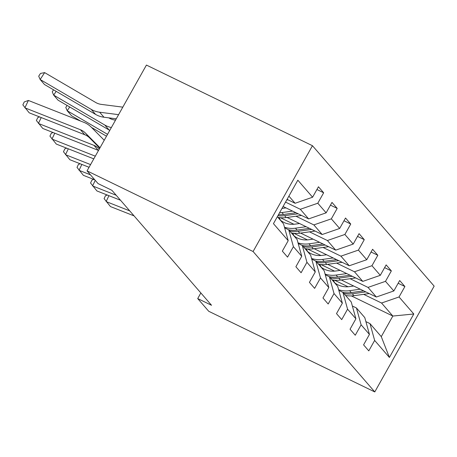 <?xml version="1.0" encoding="UTF-8"?>
<svg xmlns="http://www.w3.org/2000/svg" width="457" height="457" viewBox="0 0 457 457"><rect width="100%" height="100%" fill="white"/><g stroke="black" fill="none" stroke-linecap="round" stroke-linejoin="round"><path stroke-width="0.69" d="M253.087 251.516L87.047 170.872L146.423 65.071L312.462 145.714L434.15 286.128L374.774 391.929L253.087 251.516L312.462 145.714M277.342 216.704L283.546 223.867L288.201 240.679L282.34 251.116L287.55 257.125L293.405 246.689L301.74 256.303L295.885 266.739L301.089 272.749L306.944 262.312L315.279 271.926L309.423 282.363L314.627 288.373L320.488 277.936L328.817 287.55L322.962 297.987L328.172 303.996L334.027 293.56L342.362 303.174L336.501 313.611L341.71 319.62L347.566 309.183L355.9 318.797L350.045 329.234L355.249 335.244L361.11 324.807L369.439 334.421L363.583 344.858L368.788 350.867L374.649 340.431L389.404 357.454L413.796 313.993L392.831 316.05L381.549 303.025L363.658 294.337M288.201 240.679L273.446 223.656L297.838 180.189L312.588 197.213L318.449 186.776L323.653 192.785L316.912 189.512M413.796 313.993L399.041 296.964L404.896 286.528L399.686 280.518L393.831 290.955L385.497 281.341L391.358 270.904L386.148 264.894L380.293 275.331L371.958 265.717L377.813 255.28L372.609 249.271L366.754 259.707L358.419 250.093L364.275 239.657L359.071 233.647L353.21 244.084L344.881 234.47L350.736 224.033L345.526 218.023L339.671 228.46L331.336 218.846L337.197 208.409L331.988 202.4L326.132 212.836L317.798 203.222L323.653 192.785M200.857 292.954L197.71 298.57L211.545 305.287L111.908 190.312L98.066 183.594L87.047 170.872M301.74 256.303L297.09 239.491L288.755 229.871L284.66 227.883M285.534 202.108L300.312 209.283L308.641 218.897L283.077 206.484M288.755 229.871L293.405 246.689M317.798 203.222L300.312 209.283M326.132 212.836L308.641 218.897M315.279 271.926L310.629 255.115L302.294 245.495L298.198 243.507M295.959 216.218L313.85 224.907L322.185 234.521L287.047 217.458M302.294 245.495L306.944 262.312M331.336 218.846L313.85 224.907M339.671 228.46L322.185 234.521M328.817 287.55L324.167 270.738L315.838 261.124L311.743 259.13M280.358 217.686L293.891 224.261M309.498 231.842L327.389 240.531L335.724 250.145L300.592 233.081M315.838 261.124L320.488 277.936M344.881 234.47L327.389 240.531M353.21 244.084L335.724 250.145M342.362 303.174L337.712 286.362L329.377 276.748L325.281 274.754M293.897 233.31L307.43 239.885M323.042 247.466L340.928 256.154L349.262 265.768L314.13 248.705M329.377 276.748L334.027 293.56M358.419 250.093L340.928 256.154M366.754 259.707L349.262 265.768M355.9 318.797L351.25 301.986L342.916 292.371L338.82 290.378M307.435 248.934L320.974 255.509M336.581 263.089L354.472 271.778L362.801 281.392L327.669 264.329M342.916 292.371L347.566 309.183M371.958 265.717L354.472 271.778M380.293 275.331L362.801 281.392M369.439 334.421L364.789 317.609L356.454 307.995L352.358 306.001M320.974 264.557L334.513 271.132M350.119 278.713L368.011 287.402L376.345 297.016L341.213 279.952M356.454 307.995L361.11 324.807M385.497 281.341L368.011 287.402M393.831 290.955L376.345 297.016M389.404 357.454L381.281 336.638L369.999 323.619L365.903 321.625M334.518 280.181L348.051 286.756M351.382 295.913L392.831 316.05L381.281 336.638M369.999 323.619L374.649 340.431M399.041 296.964L381.549 303.025M197.71 298.57L208.735 311.286L374.774 391.929M287.07 199.372L295.102 203.274L288.898 196.116M312.588 197.213L295.102 203.274M404.896 286.528L398.156 283.254M391.358 270.904L384.611 267.631M377.813 255.28L371.073 252.007M364.275 239.657L357.534 236.383M350.736 224.033L343.995 220.76M337.197 208.409L330.451 205.136M134.067 215.887L110.468 206.575L104.093 198.635L105.493 195.687L107.286 195.042M108.926 195.687L106.127 201.571L129.731 210.877M353.689 286.013L349.388 286.613A21.051 19.291 139.1 0 1 334.381 282.523M360.247 289.201L349.616 290.681A25.358 23.244 139.1 0 1 338.637 289.709M369.227 293.565L353.958 295.69A25.358 23.244 139.1 0 1 345.561 295.422M334.77 282.832A21.051 19.291 139.1 0 1 333.456 280.05M363.658 290.858L351.262 292.583A25.358 23.244 139.1 0 1 342.756 292.291M332.13 279.815A21.051 19.291 -40.9 0 0 332.33 280.152M343.91 293.514A25.358 23.244 -40.9 0 0 352.307 293.788L365.817 291.903M333.37 281.358A21.051 19.291 139.1 0 1 332.565 279.901M120.528 200.263L96.93 190.952L90.549 183.011L91.954 180.064L93.748 179.418M95.25 180.338L92.588 185.948L116.192 195.253M94.816 179.835L83.385 175.328L77.01 167.388L78.41 164.44L80.209 163.795M81.843 164.44L79.05 170.324L90.475 174.831M340.151 270.39L335.844 270.99A21.051 19.291 139.1 0 1 320.843 266.899M346.709 273.577L336.078 275.057A25.358 23.244 139.1 0 1 325.093 274.086M355.689 277.936L340.414 280.067A25.358 23.244 139.1 0 1 332.022 279.798M321.225 267.208A21.051 19.291 139.1 0 1 319.917 264.426M350.119 275.234L337.723 276.959A25.358 23.244 139.1 0 1 329.211 276.668M318.586 264.192A21.051 19.291 -40.9 0 0 318.792 264.529M330.371 277.89A25.358 23.244 -40.9 0 0 338.768 278.164L352.278 276.279M319.831 265.734A21.051 19.291 139.1 0 1 319.026 264.277M326.612 254.766L322.305 255.366A21.051 19.291 139.1 0 1 307.304 251.276M333.17 257.954L322.533 259.433A25.358 23.244 139.1 0 1 311.554 258.462M342.15 262.312L326.875 264.443A25.358 23.244 139.1 0 1 318.478 264.169M307.687 251.584A21.051 19.291 139.1 0 1 306.379 248.802M336.581 259.61L324.184 261.335A25.358 23.244 139.1 0 1 315.673 261.044M305.048 248.568A21.051 19.291 -40.9 0 0 305.253 248.905M316.832 262.267A25.358 23.244 -40.9 0 0 325.224 262.541L338.734 260.656M306.293 250.11A21.051 19.291 139.1 0 1 305.487 248.654M89.058 167.285L69.847 159.704L63.472 151.764L64.871 148.816L66.665 148.171M68.304 148.816L65.505 154.7L90.572 164.589M93.788 158.865L56.308 144.081L49.933 136.14L51.333 133.193L53.126 132.547M54.76 133.193L51.967 139.077L95.302 156.168M98.512 150.444A16.572 15.19 -40.9 0 0 98.306 150.364L42.769 128.457L36.389 120.517L37.788 117.569L39.588 116.923M41.221 117.569L38.428 123.453L93.971 145.36A16.572 15.19 -40.9 0 1 98.843 148.559L99.306 149.022M313.068 239.142L308.766 239.742A21.051 19.291 139.1 0 1 293.765 235.652M103.922 139.928L104.293 140.139M319.626 242.33L308.995 243.81A25.358 23.244 139.1 0 1 298.015 242.838M328.606 246.689L313.336 248.819A25.358 23.244 139.1 0 1 304.939 248.545M294.148 235.961A21.051 19.291 139.1 0 1 292.834 233.179M323.042 243.987L310.646 245.712A25.358 23.244 139.1 0 1 302.134 245.42M291.509 232.944A21.051 19.291 -40.9 0 0 291.709 233.281M303.288 246.643A25.358 23.244 -40.9 0 0 311.685 246.917L325.195 245.032M292.754 234.487A21.051 19.291 139.1 0 1 291.943 233.03M299.529 223.519L295.228 224.119A21.051 19.291 139.1 0 1 280.221 220.028M69.698 106.967L67.225 110.754L107.549 134.341M306.087 226.706L295.456 228.186A25.358 23.244 139.1 0 1 284.477 227.215M315.067 231.065L299.792 233.196A25.358 23.244 139.1 0 1 291.4 232.921M67.088 105.441L65.791 107.429L67.225 110.754L71.566 115.764L80.598 121.048M91.52 127.434L106.504 136.203M280.609 220.337A21.051 19.291 139.1 0 1 279.296 217.555M309.498 228.363L297.101 230.088A25.358 23.244 139.1 0 1 288.596 229.797M277.97 217.321A21.051 19.291 -40.9 0 0 278.17 217.658M289.749 231.019A25.358 23.244 -40.9 0 0 298.147 231.293L311.657 229.408M279.21 218.863A21.051 19.291 139.1 0 1 278.404 217.406M285.991 207.895L281.975 208.455M115.541 120.1L114.867 120.014A16.572 15.19 139.1 0 1 109.257 118.117L108.8 117.855M56.16 91.343L53.686 95.13L104.756 125.007A24.861 22.787 -40.9 0 0 111.365 127.543M292.549 211.083L281.918 212.562A25.358 23.244 139.1 0 1 279.547 212.779M301.529 215.441L286.253 217.572A25.358 23.244 139.1 0 1 277.862 217.298M53.549 89.818L52.247 91.806L53.686 95.13L58.022 100.14L109.097 130.011A24.861 22.787 -40.9 0 0 109.766 130.388M295.959 212.739L283.563 214.464A25.358 23.244 139.1 0 1 278.496 214.653M277.913 215.693A25.358 23.244 -40.9 0 0 284.608 215.67L298.113 213.785M99.792 148.159L89.646 137.94A16.572 15.19 -40.9 0 0 84.768 134.741L29.225 112.833L22.85 104.893L24.25 101.945L28.391 100.454L83.934 122.362A24.861 22.787 139.1 0 1 91.246 127.16L104.236 140.242M28.391 100.454L24.889 107.829L80.426 129.737A16.572 15.19 -40.9 0 1 85.305 132.936L100.02 147.754M122.807 107.149L101.323 104.39A16.572 15.19 139.1 0 1 95.713 102.494L44.643 72.617L40.147 79.507L91.217 109.383A24.861 22.787 -40.9 0 0 99.632 112.222L118.592 114.661M287.99 199.818L286.722 199.995M44.643 72.617L40.507 73.428L38.708 76.182L40.147 79.507L44.483 84.516L95.553 114.387A24.861 22.787 -40.9 0 0 103.968 117.232L116.261 118.809M351.262 292.583L349.616 290.681M353.958 295.69L352.307 293.788M337.723 276.959L336.078 275.057M340.414 280.067L338.768 278.164M324.184 261.335L322.533 259.433M326.875 264.443L325.224 262.541M99.283 149.062L98.843 148.559M98.306 150.364L93.971 145.36M310.646 245.712L308.995 243.81M313.336 248.819L311.685 246.917M297.101 230.088L295.456 228.186M299.792 233.196L298.147 231.293M283.563 214.464L281.918 212.562M286.253 217.572L284.608 215.67M104.756 125.007L109.097 130.011M89.646 137.94L85.305 132.936M84.768 134.741L80.426 129.737M91.217 109.383L95.553 114.387M99.632 112.222L103.968 117.232"/></g></svg>
